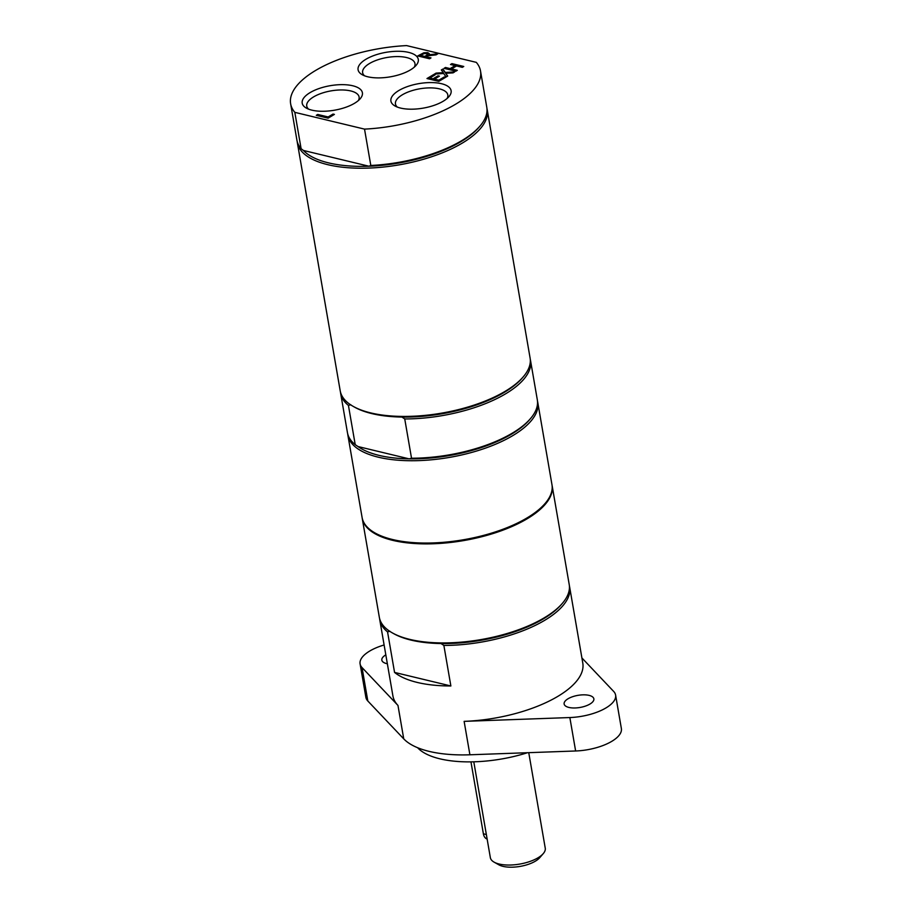 <?xml version="1.0" encoding="UTF-8"?>
<svg xmlns="http://www.w3.org/2000/svg" width="912" height="912" viewBox="0 0 912 912"><rect width="100%" height="100%" fill="white"/><g stroke="black" fill="none" stroke-linecap="round" stroke-linejoin="round"><path stroke-width="1.37" d="M528.755 752.662L545.251 848.16A27.862 11.343 170.2 0 1 543.233 853.643A27.862 11.343 170.2 0 1 538.057 857.77A27.862 11.343 170.2 0 1 494.087 862.136A27.862 11.343 170.2 0 1 490.348 857.645L473.795 761.816M494.087 862.136L498.761 864.77A23.21 9.451 -9.8 0 0 520.136 866.4A23.21 9.451 -9.8 0 0 539.722 857.702L543.233 853.643M487.133 839.051A9.291 6.167 -76.5 0 1 483.383 833.807L470.957 761.873M450.87 685.972L394.554 672.418A96.341 39.239 -9.8 0 0 450.87 685.972L443.87 645.434L441.032 643.553A94.951 38.669 170.2 0 1 393.676 633.635L392.274 632.848A96.341 39.239 -9.8 0 0 480.955 639.597A96.341 39.239 -9.8 0 0 562.237 603.493A96.341 39.239 -9.8 0 0 569.213 584.524L552.113 485.492A96.341 39.239 170.2 0 1 463.843 540.554A96.341 39.239 170.2 0 1 362.224 518.29A96.341 39.239 170.2 0 1 362.167 517.868M387.361 663.754A15.094 6.145 170.2 0 1 386.608 663.594A15.094 6.145 170.2 0 1 381.832 660.128A15.094 6.145 170.2 0 1 385.822 654.862M568.906 707.438A15.094 6.145 170.2 0 1 564.129 703.973A15.094 6.145 170.2 0 1 572.531 696.734A15.094 6.145 170.2 0 1 589.084 695.377A15.094 6.145 170.2 0 1 593.86 698.843A15.094 6.145 170.2 0 1 585.458 706.082A15.094 6.145 170.2 0 1 568.906 707.438M581.89 657.928L613.639 691.399A37.141 15.128 170.2 0 1 615.6 695.081A37.141 15.128 170.2 0 1 569.852 717.55L464.128 721.358A96.341 39.239 -9.8 0 0 557.893 696.335A96.341 39.239 -9.8 0 0 582.791 663.081L569.647 587.032A96.341 39.239 170.2 0 1 443.87 645.434M389.96 631.264L387.554 631.891A96.341 39.239 170.2 0 1 379.768 619.829L392.901 695.879A96.341 39.239 -9.8 0 0 397.974 705.443L362.041 667.573A37.141 15.128 170.2 0 1 360.092 663.89L365.872 697.315A37.141 15.128 170.2 0 0 367.821 700.997L403.742 738.868A96.341 39.239 -9.8 0 0 469.908 754.783L575.632 750.986A37.141 15.128 -9.8 0 0 621.368 728.517L615.6 695.081M360.092 663.89A37.141 15.128 170.2 0 1 384.112 644.978M417.582 747.703A83.573 34.04 -9.8 0 0 527.524 752.708M379.768 619.829A96.341 39.239 170.2 0 1 379.597 618.564M362.224 518.29L379.335 617.321A96.341 39.239 -9.8 0 0 392.274 632.848M562.237 603.493L561.176 604.702A94.951 38.669 170.2 0 1 441.032 643.553M569.384 585.789A96.341 39.239 170.2 0 1 569.647 587.032M394.554 672.418L387.554 631.891M347.7 433.873A96.341 39.239 -9.8 0 0 347.871 435.127L362.087 517.457A96.341 39.239 -9.8 0 0 392.593 539.528A96.341 39.239 -9.8 0 0 498.317 530.921A96.341 39.239 -9.8 0 0 551.965 484.66L537.749 402.329A96.341 39.239 -9.8 0 0 537.476 401.086M297.175 141.36A96.341 39.239 -9.8 0 0 297.335 142.614L340.21 390.838A96.341 39.239 -9.8 0 0 353.161 406.353L354.563 407.151A94.951 38.669 -9.8 0 0 401.907 417.058L404.746 418.95L411.529 458.223A96.341 39.239 -9.8 0 0 530.328 418.79A96.341 39.239 -9.8 0 0 537.316 399.821L530.533 360.548A96.341 39.239 -9.8 0 0 530.26 359.305M411.529 458.223L409.123 458.85A94.951 38.669 -9.8 0 0 529.279 420.01L530.328 418.79M404.746 418.95A96.341 39.239 -9.8 0 0 530.533 360.548M401.907 417.058A94.951 38.669 -9.8 0 0 522.052 378.218L523.112 376.998A96.341 39.239 -9.8 0 0 530.1 358.04L487.225 109.816A96.341 39.239 -9.8 0 0 486.951 108.574M358.063 446.561A94.951 38.669 -9.8 0 0 409.123 458.85L358.063 446.561L355.224 444.68L348.43 405.407L350.846 404.78M347.871 435.127A96.341 39.239 -9.8 0 0 378.377 457.208A96.341 39.239 -9.8 0 0 484.09 448.601A96.341 39.239 -9.8 0 0 537.749 402.329M340.484 392.08A96.341 39.239 -9.8 0 0 340.643 393.346L347.438 432.619A96.341 39.239 -9.8 0 0 355.224 444.68M340.643 393.346A96.341 39.239 -9.8 0 0 348.43 405.407M353.161 406.353A96.341 39.239 -9.8 0 0 370.728 412.908A96.341 39.239 -9.8 0 0 523.112 376.998M308.609 109.155A26.573 10.819 170.2 0 1 306.74 106.054A26.573 10.819 170.2 0 1 321.537 93.298A26.573 10.819 170.2 0 1 350.687 90.926A26.573 10.819 170.2 0 1 359.1 97.014A26.573 10.819 170.2 0 1 358.37 100.559M352.727 85.762A30.541 12.437 -9.8 0 0 313.329 90.881A30.541 12.437 -9.8 0 0 306.307 108.072A30.541 12.437 -9.8 0 0 334.419 110.215A30.541 12.437 -9.8 0 0 360.183 98.77A30.541 12.437 -9.8 0 0 352.727 85.762M294.827 112.347L364.526 129.116A96.341 39.239 -9.8 0 0 480.51 70.954A96.341 39.239 -9.8 0 0 476.303 62.358L406.615 45.6A96.341 39.239 -9.8 0 0 290.632 103.751A96.341 39.239 -9.8 0 0 294.827 112.347L301.108 148.702L303.411 150.457A94.951 38.669 -9.8 0 0 368.938 166.223L303.411 150.457M408.622 52.383A30.541 12.437 -9.8 0 0 369.223 57.502A30.541 12.437 -9.8 0 0 362.201 74.704A30.541 12.437 -9.8 0 0 390.313 76.836A30.541 12.437 -9.8 0 0 416.077 65.39A30.541 12.437 -9.8 0 0 408.622 52.383M429.541 58.767L417.719 55.928L423.909 52.748L427.728 52.634L429.358 53.74L428.936 54.811L437.954 53.74L436.073 54.868L427.933 55.78L426.28 56.772L430.977 57.901L429.541 58.767M434.443 74.089L436.096 73.097L443.312 72.664L441.328 69.973L442.89 69.038L445.307 72.47L454.7 71.888L453.047 72.869L445.694 73.313L447.712 76.061L446.15 76.984L443.699 73.496L434.443 74.089M438.068 75.799L439.459 76.141L434.465 79.127L438.854 80.176L444.212 76.984L445.603 77.315L438.809 81.373L426.987 78.535L433.793 74.476L435.184 74.807L429.837 78.01L433.075 78.785L438.068 75.799L438.98 76.426M444.053 68.343L445.501 67.488L450.129 68.605L455.134 65.607L450.494 64.501L451.942 63.635L463.763 66.473L462.316 67.34L456.524 65.949L451.531 68.936L457.311 70.327L455.863 71.193L444.053 68.343M317.741 114.456L328.16 116.964L333.017 114.068L334.408 114.399L328.115 118.161L316.304 115.322L317.741 114.456L328.229 117.386L333.929 114.684M441.442 83.687A30.541 12.437 -9.8 0 0 402.044 88.806A30.541 12.437 -9.8 0 0 395.021 105.997A30.541 12.437 -9.8 0 0 423.134 108.14A30.541 12.437 -9.8 0 0 448.898 96.695A30.541 12.437 -9.8 0 0 441.442 83.687M364.504 75.776A26.573 10.819 170.2 0 1 362.634 72.675A26.573 10.819 170.2 0 1 377.431 59.918A26.573 10.819 170.2 0 1 406.581 57.547A26.573 10.819 170.2 0 1 414.994 63.635A26.573 10.819 170.2 0 1 414.265 67.18M397.324 107.08A26.573 10.819 170.2 0 1 395.455 103.979A26.573 10.819 170.2 0 1 410.252 91.223A26.573 10.819 170.2 0 1 439.402 88.852A26.573 10.819 170.2 0 1 447.815 94.939A26.573 10.819 170.2 0 1 447.085 98.485M316.852 115.448L317.821 114.878M428.936 54.811L437.053 54.275M418.277 56.054L423.977 53.17L427.796 53.056L429.37 53.956M426.28 56.772L430.498 58.186M420.523 55.393L424.969 56.453L427.591 54.378L426.349 53.569L424.091 53.603L420.523 55.393L425.038 56.875L427.637 54.674M441.568 70.292L442.958 69.46L445.387 72.892L453.914 72.356M435.309 74.032L443.312 72.664M445.694 73.313L447.553 76.152M434.465 79.127L438.923 80.598L445.124 77.6M429.837 78.01L433.143 79.207L438.136 76.22M427.546 78.671L434.716 75.092M451.052 64.627L452.01 64.057L463.285 66.758M444.6 68.48L445.569 67.898L450.197 69.016L455.134 65.607M451.531 68.936L456.832 70.612M364.526 129.116L370.808 165.471L368.938 166.223A94.951 38.669 -9.8 0 0 461.096 141.565A94.951 38.669 -9.8 0 0 478.743 127.498L479.803 126.278A96.341 39.239 -9.8 0 0 486.791 107.308L480.51 70.954M370.808 165.471A96.341 39.239 -9.8 0 0 479.803 126.278M290.632 103.751L296.902 140.106A96.341 39.239 -9.8 0 0 301.108 148.702M297.335 142.614A96.341 39.239 -9.8 0 0 360.833 168.218A96.341 39.239 -9.8 0 0 462.327 143.07A96.341 39.239 -9.8 0 0 487.225 109.816M486.358 834.526L483.383 833.807M575.632 750.986L569.852 717.55M469.908 754.783L464.128 721.358M367.821 700.997L362.041 667.573M403.742 738.868L397.974 705.443"/></g></svg>
